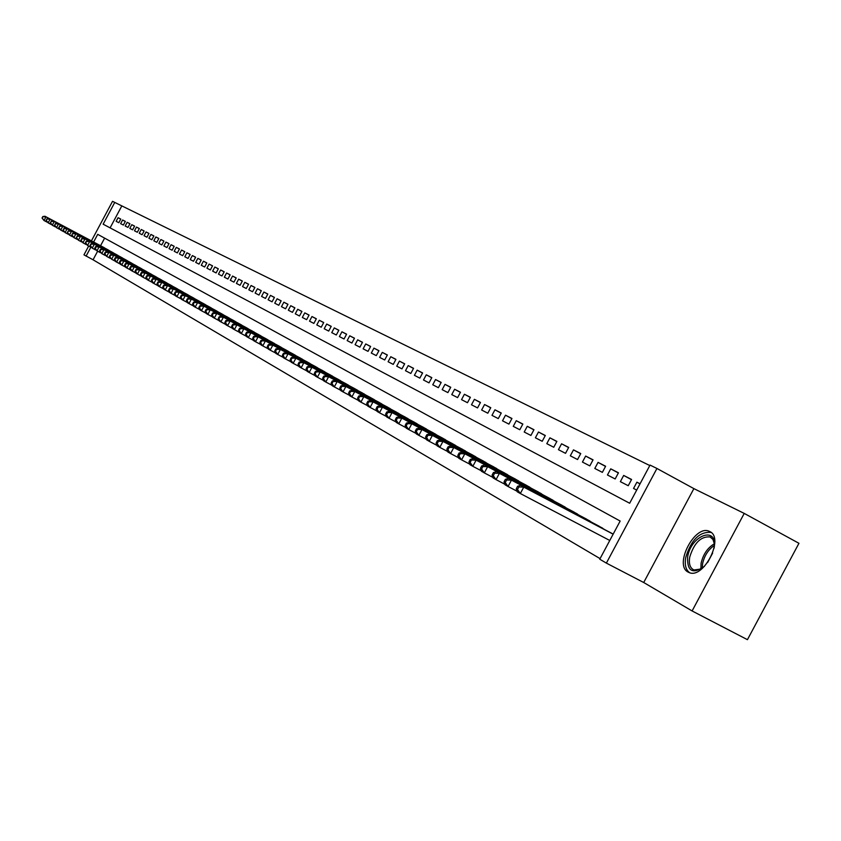 <?xml version="1.0" encoding="UTF-8"?>
<svg xmlns="http://www.w3.org/2000/svg" width="841" height="841" viewBox="0 0 841 841"><rect width="100%" height="100%" fill="white"/><g stroke="black" fill="none" stroke-linecap="round" stroke-linejoin="round"><path stroke-width="1.26" d="M709.804 531.575L709.331 531.354C694.992 524.017 673.588 565.173 688.148 572.101L689.21 572.595C703.77 579.207 724.543 537.809 709.804 531.575M91.427 240.873L112.536 201.325L114.754 202.418L103.138 224.19L629.667 503.244L650.051 465.084L656.937 468.469L606.372 563.113L599.759 559.212L620.153 521.052L97.714 234.345L93.614 242.04M693.878 488.621L643.712 582.508L692.101 610.955L747.439 639.675L798.95 543.297L744.232 513.409L693.878 488.621L656.937 468.469M649.799 465.557L114.754 202.418M692.101 610.955L744.232 513.409M120.757 219.123L118.087 217.693L120.789 219.07L118.844 222.718L116.153 221.33L118.087 217.693M125.309 221.446L122.597 219.995L125.33 221.383L123.375 225.062L120.652 223.653L122.597 219.995M129.913 223.79L127.17 222.318L129.945 223.738L127.969 227.427L125.204 226.008L127.17 222.318M134.571 226.176L131.795 224.684L134.602 226.113L132.626 229.835L129.819 228.384L131.795 224.684M139.301 228.584L136.484 227.07L139.333 228.521L137.335 232.263L134.497 230.802L136.484 227.07M144.084 231.023L141.235 229.498L144.116 230.96L142.108 234.734L139.238 233.251L141.235 229.498M148.931 233.493L146.05 231.948L148.962 233.43L146.944 237.225L144.032 235.722L146.05 231.948M153.85 236.006L150.928 234.429L153.882 235.943L151.843 239.759L148.899 238.234L150.928 234.429M158.823 238.539L155.858 236.952L158.854 238.476L156.804 242.324L153.819 240.778L155.858 236.952M163.869 241.115L160.873 239.506L163.9 241.052L161.84 244.92L158.812 243.354L160.873 239.506M168.978 243.722L165.94 242.092L169.02 243.659L166.939 247.548L163.869 245.961L165.94 242.092M174.161 246.36L171.08 244.71L174.203 246.297L172.111 250.219L168.999 248.61L171.08 244.71M179.417 249.041L176.295 247.37L179.448 248.978L177.346 252.92L174.192 251.291L176.295 247.37M184.736 251.764L181.572 250.061L184.778 251.69L182.655 255.664L179.459 254.014L181.572 250.061M190.14 254.518L186.923 252.784L190.171 254.445L188.037 258.439L184.799 256.768L186.923 252.784M195.606 257.304L192.358 255.559L195.648 257.23L193.493 261.257L190.213 259.564L192.358 255.559M201.157 260.132L197.856 258.366L201.199 260.058L199.033 264.116L195.701 262.403L197.856 258.366M206.791 263.002L203.438 261.204L206.823 262.928L204.647 267.017L201.272 265.272L203.438 261.204M212.5 265.914L209.104 264.095L212.542 265.84L210.345 269.961L206.918 268.184L209.104 264.095M218.292 268.868L214.844 267.017L218.324 268.794L216.116 272.936L212.636 271.149L214.844 267.017M224.158 271.864L220.668 269.993L224.2 271.79L221.971 275.964L218.45 274.145L220.668 269.993M230.119 274.902L226.576 272.999L230.161 274.828L227.922 279.033L224.337 277.183L226.576 272.999M236.163 277.993L232.568 276.058L236.205 277.908L233.945 282.145L230.318 280.274L232.568 276.058M242.303 281.125L238.655 279.159L242.345 281.041L240.063 285.309L236.384 283.406L238.655 279.159M248.526 284.3L244.826 282.303L248.568 284.216L246.276 288.516L242.544 286.581L244.826 282.303M254.844 287.517L251.091 285.498L254.897 287.433L252.584 291.764L248.789 289.809L251.091 285.498M261.267 290.797L257.451 288.736L261.309 290.713L258.986 295.065L255.128 293.078L257.451 288.736M267.774 294.119L263.906 292.027L267.827 294.024L265.472 298.429L261.572 296.41L263.906 292.027M274.387 297.483L270.455 295.37L274.439 297.399L272.074 301.824L268.1 299.774L270.455 295.37M281.104 300.91L277.11 298.765L281.157 300.826L278.77 305.283L274.734 303.202L277.11 298.765M287.927 304.389L283.869 302.203L287.969 304.295L285.572 308.794L281.472 306.681L283.869 302.203M294.844 307.922L290.734 305.704L294.897 307.827L292.479 312.368L288.316 310.213L290.734 305.704M301.887 311.517L297.703 309.257L301.93 311.422L299.491 315.985L295.275 313.809L297.703 309.257M309.036 315.154L304.778 312.873L309.078 315.06L306.629 319.664L302.329 317.456L304.778 312.873M316.29 318.865L311.969 316.531L316.342 318.76L313.872 323.407L309.509 321.157L311.969 316.531M323.669 322.629L319.286 320.263L323.722 322.524L321.23 327.212L316.794 324.92L319.286 320.263M331.175 326.455L326.707 324.048L331.228 326.35L328.705 331.07L324.205 328.747L326.707 324.048M338.797 330.345L334.266 327.895L338.849 330.24L336.305 334.991L331.732 332.637L334.266 327.895M346.545 334.298L341.94 331.806L346.597 334.192L344.043 338.986L339.386 336.579L341.94 331.806M354.429 338.313L349.74 335.79L354.481 338.208L351.895 343.044L347.165 340.605L349.74 335.79M362.439 342.403L357.667 339.827L362.492 342.287L359.885 347.165L355.081 344.684L357.667 339.827M370.587 346.555L365.74 343.948L370.639 346.45L368.022 351.359L363.123 348.836L365.74 343.948M378.87 350.781L373.94 348.132L378.934 350.676L376.284 355.627L371.312 353.062L373.94 348.132M387.302 355.081L382.287 352.379L387.365 354.976L384.694 359.969L379.627 357.362L382.287 352.379M395.88 359.464L390.781 356.71L395.943 359.349L393.252 364.395L388.1 361.735L390.781 356.71M404.616 363.911L399.422 361.115L404.679 363.796L401.956 368.884L396.71 366.182L399.422 361.115M413.499 368.442L408.211 365.593L413.562 368.326L410.818 373.467L405.478 370.702L408.211 365.593M422.539 373.057L417.157 370.156L422.603 372.941L419.838 378.124L414.403 375.317L417.157 370.156M431.748 377.756L426.271 374.802L431.811 377.63L429.026 382.865L423.496 380.006L426.271 374.802M441.126 382.539L435.543 379.533L441.189 382.413L438.371 387.69L432.747 384.779L435.543 379.533M450.671 387.407L444.994 384.348L450.744 387.28L447.896 392.61L442.166 389.646L444.994 384.348M460.395 392.369L454.613 389.257L460.469 392.242L457.599 397.614L451.754 394.597L454.613 389.257M470.308 397.425L464.411 394.25L470.382 397.288L467.48 402.713L461.53 399.643L464.411 394.25M480.4 402.576L474.398 399.338L480.474 402.44L477.551 407.917L471.486 404.784L474.398 399.338M490.692 407.822L484.563 404.521L490.766 407.685L487.812 413.215L481.63 410.019L484.563 404.521M501.173 413.173L494.939 409.809L501.257 413.026L498.271 418.608L491.974 415.359L494.939 409.809M511.864 418.629L505.504 415.202L511.948 418.482L508.931 424.116L502.508 420.805L505.504 415.202M522.766 424.19L516.279 420.689L522.85 424.043L519.812 429.73L513.262 426.355L516.279 420.689M533.888 429.867L527.275 426.292L533.972 429.709L530.902 435.459L524.216 432.011L527.275 426.292M545.231 435.649L538.482 432.011L545.315 435.491L542.214 441.294L535.391 437.783L538.482 432.011M556.795 441.557L549.909 437.835L556.889 441.388L553.756 447.254L546.797 443.67L549.909 437.835M568.611 447.58L561.578 443.785L568.695 447.412L565.53 453.341L558.435 449.672L561.578 443.785M580.658 453.73L573.488 449.861L580.753 453.562L577.557 459.543L570.314 455.811L573.488 449.861M592.968 460.006L585.641 456.053L593.063 459.838L589.825 465.882L582.435 462.066L585.641 456.053M605.531 466.419L598.056 462.382L605.625 466.24L602.366 472.358L594.808 468.458L598.056 462.382M618.366 472.968L610.734 468.836L618.461 472.789L615.16 478.96L607.454 474.986L610.734 468.836M631.475 479.654L623.675 475.438L631.58 479.465L628.238 485.72L620.364 481.651L623.675 475.438M121.682 206.161L110.097 227.879M640.054 483.796L636.9 482.187L633.546 488.453L636.7 490.082M97.63 251.217L93.057 259.785L600.075 558.624M104.62 238.14L100.563 245.719M102.56 246.781L105.178 248.316M106.975 249.262L109.624 250.818M111.443 251.785L114.134 253.351M115.974 254.329L118.697 255.927M120.557 256.915L123.312 258.523M125.204 259.522L128 261.162M129.913 262.171L132.741 263.832M134.686 264.862L137.546 266.534M139.511 267.575L142.413 269.278M144.41 270.329L147.354 272.053M149.372 273.125L152.358 274.87M154.397 275.953L157.425 277.73M159.496 278.823L162.555 280.621M164.668 281.735L167.769 283.554M169.903 284.679L173.046 286.529M175.212 287.675L178.408 289.535M180.594 290.702L183.832 292.594M186.061 293.772L189.341 295.696M191.59 296.894L194.923 298.839M197.214 300.048L200.589 302.024M202.902 303.254L206.329 305.262M208.684 306.513L212.163 308.542M214.55 309.814L218.071 311.874M220.5 313.157L224.074 315.259M226.534 316.563L230.171 318.686M232.663 320.011L236.353 322.166M238.886 323.512L242.629 325.698M245.204 327.065L248.999 329.283M251.606 330.671L255.464 332.931M258.124 334.329L262.035 336.631M264.726 338.05L268.71 340.384M271.443 341.835L275.48 344.2M278.255 345.672L282.366 348.079M285.183 349.572L289.357 352.011M292.226 353.525L296.452 356.016M299.375 357.551L303.675 360.074M306.639 361.641L311.012 364.206M314.019 365.803L318.466 368.411M321.535 370.019L326.056 372.679M329.167 374.319L333.761 377.01M336.926 378.692L341.593 381.425M344.81 383.128L349.562 385.914M352.842 387.648L357.74 390.35M360.999 392.242L365.919 395.123M369.304 396.92L374.35 399.696M377.756 401.672L382.855 404.658M386.355 406.518L391.538 409.556M395.112 411.438L400.39 414.539M404.027 416.453L409.399 419.606M413.099 421.562L418.566 424.779M422.34 426.765L427.911 430.035M431.748 432.064L437.415 435.386M441.336 437.457L447.107 440.852M451.102 442.955L456.989 446.413M461.047 448.558L467.049 452.08M471.191 454.266L477.31 457.851M481.525 460.08L487.769 463.748M492.069 466.019L498.429 469.751M502.823 472.064L509.31 475.88M513.788 478.235L520.4 482.124M524.973 484.532L531.722 488.505M536.379 490.955L543.275 495.002M548.027 497.515L555.06 501.646M559.917 504.211L567.097 508.427M572.059 511.044L579.396 515.354M584.453 518.014L591.948 522.419M597.121 525.141L604.774 529.641M610.061 532.427L613.184 534.098M643.712 582.508L606.372 563.113M93.057 259.785L83.963 254.855L88.662 246.056M90.849 247.212L86.097 256.116M640.022 483.869L636.9 482.187M103.338 247.191L44.972 216.253L45.992 216.831L44.026 220.521L47.012 222.098M42.46 218.25L44.026 220.521L42.05 218.019L42.838 216.547L42.05 218.019M43.238 216.778L45.992 216.831L104.442 247.811M42.838 216.547L44.972 216.253M704.453 566.361C692.669 574.529 687.065 571.386 687.633 556.931C691.008 534.687 718.361 525.373 714.072 548.279M714.387 543.938L712.979 539.502L710.088 536.936C700.868 536.18 694.077 542.939 689.694 557.205C688.674 563.922 690.104 568.169 693.972 569.967L701.026 569.031M707.628 562.513L712.653 553.052M711.171 532.49L711.023 532.427C699.596 531.459 691.155 539.827 685.709 557.541C684.511 564.973 685.857 570.051 689.736 572.763M107.764 249.682L49.072 218.576L50.113 219.165L48.126 222.865L51.143 224.463M46.549 220.594L48.126 222.865L46.139 220.353L46.928 218.87L46.139 220.353M47.338 219.112L50.113 219.165L108.878 250.313M46.928 218.87L49.072 218.576M112.242 252.205L53.225 220.92L54.276 221.519L52.289 225.251L55.338 226.87M50.691 222.96L52.289 225.251L50.271 222.718L51.49 221.467L50.271 222.718M51.49 221.467L54.276 221.519L113.377 252.836M51.07 221.225L53.225 220.92M116.783 254.76L57.44 223.307L58.502 223.906L56.494 227.659L59.595 229.299M54.886 225.356L56.494 227.659L54.465 225.115L55.695 223.853L54.465 225.115M55.695 223.853L58.502 223.906L117.929 255.401M55.264 223.611L57.44 223.307M121.377 257.346L61.698 225.714L62.77 226.324L60.752 230.108L63.895 231.769M59.143 227.785L60.752 230.108L58.712 227.543L59.953 226.271L58.712 227.543M59.953 226.271L62.77 226.324L122.544 257.998M59.522 226.029L61.698 225.714M126.034 259.964L66.019 228.163L67.112 228.773L65.072 232.579L68.258 234.261M63.453 230.245L65.072 232.579L63.012 229.992L64.263 228.72L63.012 229.992M64.263 228.72L67.112 228.773L127.212 260.626M63.832 228.479L66.019 228.163M130.754 262.623L70.392 230.634L71.496 231.264L69.456 235.091L72.673 236.794M67.816 232.736L69.456 235.091L67.375 232.484L68.195 230.949L67.375 232.484M68.636 231.201L71.496 231.264L131.942 263.286M68.195 230.949L70.392 230.634M135.538 265.314L74.828 233.146L75.942 233.777L73.892 237.635L77.151 239.359M72.242 235.259L73.892 237.635L71.79 235.007L72.62 233.462L71.79 235.007M73.062 233.724L75.942 233.777L136.736 265.987M72.62 233.462L74.828 233.146M140.373 268.037L79.317 235.69L80.452 236.332L78.381 240.211L81.693 241.956M76.72 237.824L78.381 240.211L76.268 237.561L77.551 236.268L76.268 237.561M77.551 236.268L80.452 236.332L141.603 268.721M77.099 236.016L79.317 235.69M145.283 270.802L83.879 238.266L85.025 238.907L82.933 242.818L86.297 244.594M81.262 240.421L82.933 242.818L80.81 240.158L82.103 238.855L80.81 240.158M82.103 238.855L85.025 238.907L146.523 271.496M81.64 238.592L83.879 238.266M150.255 273.598L88.494 240.873L89.651 241.535L87.559 245.467L90.954 247.265M85.866 243.049L87.559 245.467L85.404 242.786L85.866 243.049L86.245 241.209L85.404 242.786M86.707 241.472L89.651 241.535L151.517 274.303M86.245 241.209L88.494 240.873M155.301 276.437L93.172 243.522L94.35 244.184L92.237 248.148L95.685 249.977M90.544 245.709L92.237 248.148L90.071 245.446L91.385 244.132L90.912 243.858L90.071 245.446M91.385 244.132L94.35 244.184L156.573 277.152M90.912 243.858L93.172 243.522M160.41 279.307L97.913 246.203L99.112 246.876L96.978 250.87L100.478 252.721M95.275 248.421L96.978 250.87L94.791 248.148L95.275 248.421L96.126 246.823L95.643 246.55L94.791 248.148M96.126 246.823L99.112 246.876L161.693 280.032M95.643 246.55L97.913 246.203M165.582 282.219L102.728 248.925L103.937 249.609L101.793 253.625L105.335 255.506M100.068 251.154L101.793 253.625L99.585 250.881L100.068 251.154L100.931 249.546L100.447 249.272L99.585 250.881M100.931 249.546L103.937 249.609L166.896 282.954M100.447 249.272L102.728 248.925M170.839 285.173L107.595 251.68L108.825 252.384L106.67 256.421L110.266 258.324M104.936 253.94L106.67 256.421L104.442 253.656L104.936 253.94L105.798 252.321L105.314 252.037L104.442 253.656M105.798 252.321L108.825 252.384L172.163 285.919M105.314 252.037L107.595 251.68M176.158 288.169L112.547 254.476L113.787 255.191L111.622 259.259L115.27 261.183M109.866 256.757L111.622 259.259L109.372 256.473L109.866 256.757L110.739 255.128L110.245 254.844L109.372 256.473M110.739 255.128L113.787 255.191L177.504 288.926M110.245 254.844L112.547 254.476M181.561 291.207L117.561 257.314L118.823 258.029L116.636 262.14L120.337 264.095M114.87 259.606L116.636 262.14L115.375 261.414L114.376 259.322L114.87 259.606L115.753 257.966L115.249 257.682L114.376 259.322M115.753 257.966L118.823 258.029L182.917 291.974M115.249 257.682L117.561 257.314M187.028 294.287L122.649 260.195L123.932 260.92L121.724 265.052L125.477 267.039M119.948 262.508L121.724 265.052L120.442 264.316L119.443 262.213L119.948 262.508L120.831 260.857L120.316 260.563L119.443 262.213M120.831 260.857L123.932 260.92L188.416 295.065M120.316 260.563L122.649 260.195M192.589 297.42L127.8 263.117L129.104 263.853L126.886 268.016L130.691 270.024M125.099 265.451L126.886 268.016L125.593 267.27L124.584 265.157L125.099 265.451L125.982 263.79L125.467 263.485L124.584 265.157M125.982 263.79L129.104 263.853L193.987 298.198M125.467 263.485L127.8 263.117M198.213 300.584L133.036 266.071L134.36 266.818L132.121 271.012L135.99 273.052M130.323 268.437L132.121 271.012L130.807 270.255L129.798 268.132L130.323 268.437L131.217 266.755L130.691 266.46L129.798 268.132M131.217 266.755L134.36 266.818L199.632 301.383M130.691 266.46L133.036 266.071M203.921 303.801L138.355 269.078L139.69 269.835L137.44 274.061L141.362 276.132M135.622 271.454L137.44 274.061L136.105 273.293L135.086 271.149L135.622 271.454L136.526 269.772L135.99 269.467L135.086 271.149M136.526 269.772L139.69 269.835L205.372 304.61M135.99 269.467L138.355 269.078M209.724 307.06L143.737 272.127L145.094 272.894L142.823 277.152L146.807 279.254M140.994 274.534L142.823 277.152L141.477 276.374L140.458 274.219L140.994 274.534L141.908 272.831L141.362 272.516L140.458 274.219M141.908 272.831L145.094 272.894L211.186 307.88M141.362 272.516L143.737 272.127M215.601 310.371L149.204 275.217L150.581 276.006L148.3 280.284L152.337 282.418M146.46 277.646L148.3 280.284L146.923 279.496L145.903 277.33L146.46 277.646L147.375 275.932L146.818 275.617L145.903 277.33M147.375 275.932L150.581 276.006L217.083 311.202M146.818 275.617L149.204 275.217M221.561 313.725L154.755 278.36L156.153 279.149L153.85 283.47L157.95 285.635M151.99 280.81L153.85 283.47L152.452 282.671L151.433 280.495L151.99 280.81L152.915 279.086L152.358 278.77L151.433 280.495M152.915 279.086L156.153 279.149L223.075 314.566M152.358 278.77L154.755 278.36M227.617 317.131L160.389 281.546L161.808 282.355L159.485 286.697L163.648 288.894M157.614 284.016L159.485 286.697L158.076 285.887L157.046 283.701L157.614 284.016L158.539 282.282L157.982 281.956L157.046 283.701M158.539 282.282L161.808 282.355L229.151 317.993M157.982 281.956L160.389 281.546M233.766 320.589L166.108 284.784L167.548 285.593L165.214 289.977L169.44 292.216M163.322 287.275L165.214 289.977L163.774 289.157L162.744 286.949L163.322 287.275L164.258 285.53L163.68 285.204L162.744 286.949M164.258 285.53L167.548 285.593L235.312 321.462M163.68 285.204L166.108 284.784M240 324.1L171.911 288.064L173.372 288.894L171.017 293.309L175.317 295.58M169.115 290.587L171.017 293.309L169.556 292.468L168.536 290.25L169.115 290.587L170.061 288.82L169.472 288.495L168.536 290.25M170.061 288.82L173.372 288.894L241.577 324.983M169.472 288.495L171.911 288.064M246.329 327.664L177.808 291.396L179.291 292.237L176.915 296.694L181.278 298.997M175.002 293.951L176.915 296.694L175.433 295.843L174.402 293.604L175.002 293.951L175.948 292.163L175.359 291.827L174.402 293.604M175.948 292.163L179.291 292.237L247.927 328.558M175.359 291.827L177.808 291.396M252.763 331.28L183.79 294.781L185.304 295.643L182.907 300.121L187.333 302.466M180.973 297.357L182.907 300.121L181.404 299.259L180.373 297.01L180.973 297.357L181.929 295.569L181.33 295.223L180.373 297.01M181.929 295.569L185.304 295.643L254.381 332.195M181.33 295.223L183.79 294.781M259.28 334.949L189.866 298.229L191.401 299.091L188.994 303.612L193.493 305.987M187.038 300.826L188.994 303.612L187.459 302.739L186.429 300.479L187.038 300.826L188.006 299.018L187.396 298.671L186.429 300.479M188.006 299.018L191.401 299.091L260.931 335.874M187.396 298.671L189.866 298.229M265.914 338.681L196.048 301.719L197.603 302.602L195.175 307.154L199.748 309.562M193.209 304.347L195.175 307.154L193.619 306.261L192.578 303.99L193.209 304.347L194.176 302.518L193.556 302.171L192.578 303.99M194.176 302.518L197.603 302.602L267.585 339.617M193.556 302.171L196.048 301.719M272.642 342.466L202.313 305.262L203.9 306.166L201.451 310.75L206.098 313.199M199.464 307.922L201.451 310.75L199.874 309.845L198.833 307.554L199.464 307.922L200.442 306.082L199.811 305.725L198.833 307.554M200.442 306.082L203.9 306.166L274.345 343.422M199.811 305.725L202.313 305.262M279.485 346.313L208.684 308.868L210.292 309.782L207.822 314.408L212.552 316.899M205.824 311.548L207.822 314.408L206.224 313.483L205.183 311.181L205.824 311.548L206.812 309.698L206.171 309.341L205.183 311.181M206.812 309.698L210.292 309.782L281.209 347.291M206.171 309.341L208.684 308.868M286.424 350.224L215.159 312.537L216.799 313.462L214.308 318.119L219.102 320.652M212.289 315.238L214.308 318.119L212.678 317.183L211.638 314.87L212.289 315.238L213.288 313.378L212.636 313.01L211.638 314.87M213.288 313.378L216.799 313.462L288.179 351.212M212.636 313.01L215.159 312.537M293.488 354.198L221.74 316.258L223.401 317.194L220.889 321.893L225.766 324.468M218.86 318.991L220.889 321.893L219.238 320.947L218.197 318.613L218.86 318.991L219.858 317.11L219.196 316.742L218.197 318.613M219.858 317.11L223.401 317.194L295.265 355.196M219.196 316.742L221.74 316.258M300.658 358.234L228.426 320.043L230.119 320.989L227.585 325.73L232.547 328.347M225.535 322.807L227.585 325.73L225.903 324.773L224.862 322.418L225.535 322.807L226.544 320.915L225.872 320.526L224.862 322.418M226.544 320.915L230.119 320.989L302.466 359.244M225.872 320.526L228.426 320.043M307.943 362.334L235.228 323.88L236.941 324.857L234.387 329.63L239.433 332.3M232.326 326.686L234.387 329.63L232.684 328.652L231.632 326.287L232.326 326.686L233.346 324.773L232.663 324.384L231.632 326.287M233.346 324.773L236.941 324.857L309.782 363.365M232.663 324.384L235.228 323.88M315.343 366.497L242.134 327.79L243.879 328.778L241.314 333.604L246.434 336.305M239.222 330.618L241.314 333.604L239.569 332.605L238.529 330.229L239.222 330.618L240.253 328.694L239.559 328.295L238.529 330.229M240.253 328.694L243.879 328.778L317.215 367.549M239.559 328.295L242.134 327.79M322.881 370.734L249.167 331.764L250.944 332.773L248.347 337.63L253.561 340.384M246.234 334.623L248.347 337.63L246.571 336.621L245.53 334.224L246.234 334.623L247.275 332.689L246.571 332.279L245.53 334.224M247.275 332.689L250.944 332.773L324.773 371.806M246.571 332.279L249.167 331.764M330.534 375.044L256.305 335.811L258.113 336.831L255.496 341.73L260.805 344.526M253.372 338.702L255.496 341.73L253.698 340.7L252.657 338.292L253.372 338.702L254.413 336.747L253.698 336.337L252.657 338.292M254.413 336.747L258.113 336.831L332.468 376.127M253.698 336.337L256.305 335.811M338.313 379.428L263.58 339.922L265.409 340.962L262.77 345.903L268.174 348.752M260.626 342.844L262.77 345.903L260.941 344.852L259.901 342.434L260.626 342.844L261.688 340.868L260.952 340.458L259.901 342.434M261.688 340.868L265.409 340.962L340.279 380.531M260.952 340.458L263.58 339.922M346.229 383.874L270.97 344.106L272.841 345.157L270.171 350.15L275.669 353.041M268.006 347.06L270.171 350.15L268.311 349.078L267.27 346.639L268.006 347.06L269.078 345.073L268.332 344.642L267.27 346.639M269.078 345.073L272.841 345.157L348.227 384.999M268.332 344.642L270.97 344.106M354.282 388.405L278.487 348.363L280.389 349.435L277.709 354.46L283.291 357.404M275.522 351.349L277.709 354.46L275.806 353.378L274.765 350.918L275.522 351.349L276.594 349.341L275.837 348.91L274.765 350.918M276.594 349.341L280.389 349.435L356.311 389.551M275.837 348.91L278.487 348.363M362.471 393.01L286.14 352.684L288.074 353.777L285.362 358.855L291.06 361.851M283.165 355.711L285.362 358.855L283.438 357.751L282.387 355.27L283.165 355.711L284.247 353.683L283.47 353.252L282.387 355.27M284.247 353.683L288.074 353.777L364.531 394.177M283.47 353.252L286.14 352.684M370.797 397.698L293.93 357.089L295.895 358.203L293.162 363.323L298.954 366.371M290.933 360.158L293.162 363.323L291.207 362.198L290.156 359.706L290.933 360.158L292.027 358.108L291.249 357.667L290.156 359.706M292.027 358.108L295.895 358.203L372.899 398.886M291.249 357.667L293.93 357.089M379.28 402.471L301.856 361.577L303.853 362.713L301.099 367.874L306.997 370.986M298.849 364.679L301.099 367.874L299.102 366.729L298.05 364.216L298.849 364.679L299.953 362.608L299.154 362.156L298.05 364.216M299.953 362.608L303.853 362.713L381.415 403.68M299.154 362.156L301.856 361.577M387.901 407.328L309.919 366.14L311.958 367.296L309.183 372.5L315.186 375.664M306.912 369.283L309.183 372.5L307.144 371.344L306.103 368.81L306.912 369.283L308.027 367.191L307.207 366.729L306.103 368.81M308.027 367.191L311.958 367.296L390.087 408.558M307.207 366.729L309.919 366.14M396.689 412.269L318.14 370.786L320.211 371.964L317.404 377.22L323.522 380.447M315.112 373.961L317.404 377.22L315.333 376.032L314.292 373.488L315.112 373.961L316.237 371.859L315.407 371.386L314.292 373.488M316.237 371.859L320.211 371.964L398.907 413.52M315.407 371.386L318.14 370.786M405.625 417.304L326.508 375.517L328.621 376.715L325.782 382.024L332.016 385.304M323.47 378.734L325.782 382.024L323.68 380.815L322.629 378.25L323.47 378.734L324.605 376.61L323.764 376.137L322.629 378.25M324.605 376.61L328.621 376.715L407.885 418.576M323.764 376.137L326.508 375.517M414.729 422.424L335.023 380.342L337.178 381.562L334.319 386.913L340.668 390.256M331.985 383.591L334.319 386.913L332.174 385.683L331.123 383.107L331.985 383.591L333.12 381.457L332.269 380.962L331.123 383.107M333.12 381.457L337.178 381.562L417.031 423.717M332.269 380.962L335.023 380.342M423.99 427.638L343.706 385.252L345.893 386.492L343.012 391.895L349.478 395.302M340.647 388.542L343.012 391.895L340.826 390.645L339.775 388.048L340.647 388.542L341.803 386.387L340.931 385.882L339.775 388.048M341.803 386.387L345.893 386.492L426.334 428.963M340.931 385.882L343.706 385.252M433.43 432.947L352.547 390.256L354.776 391.517L351.864 396.973L358.455 400.442M349.478 393.588L351.864 396.973L349.635 395.69L348.595 393.083L349.478 393.588L350.644 391.412L349.751 390.897L348.595 393.083M350.644 391.412L354.776 391.517L435.827 434.292M349.751 390.897L352.547 390.256M443.049 438.361L361.556 395.344L363.827 396.637L360.894 402.145L367.612 405.688M358.487 398.729L360.894 402.145L358.623 400.842L357.572 398.214L358.487 398.729L359.654 396.531L358.75 396.006L357.572 398.214M359.654 396.531L363.827 396.637L445.488 439.727M358.75 396.006L361.556 395.344M452.847 443.88L370.734 400.547L373.057 401.861L370.093 407.422L376.947 411.028M367.654 403.964L370.093 407.422L367.769 406.087L366.729 403.438L367.654 403.964L368.842 401.746L367.916 401.22L366.729 403.438M368.842 401.746L373.057 401.861L455.328 445.267M367.916 401.22L370.734 400.547M462.834 449.493L380.1 405.835L382.466 407.181L379.47 412.794L386.461 416.474M377.01 409.304L379.47 412.794L377.104 411.438L376.064 408.768L377.01 409.304L378.208 407.065L377.262 406.529L376.064 408.768M378.208 407.065L382.466 407.181L465.357 450.913M377.262 406.529L380.1 405.835M473.01 455.223L389.635 411.238L392.053 412.605L389.026 418.271L396.153 422.024M386.545 414.75L389.026 418.271L386.618 416.894L385.577 414.203L386.545 414.75L387.754 412.489L386.786 411.943L385.577 414.203M387.754 412.489L392.053 412.605L475.585 456.674M386.786 411.943L389.635 411.238M483.386 461.057L399.37 416.747L401.83 418.135L398.781 423.864L406.056 427.691M396.269 420.311L398.781 423.864L396.321 422.455L395.281 419.743L396.269 420.311L397.488 418.019L396.51 417.462L395.281 419.743M397.488 418.019L401.83 418.135L486.014 462.539M396.51 417.462L399.37 416.747M493.961 467.018L409.294 422.361L411.806 423.78L408.726 429.562L416.148 433.462M406.182 425.966L408.726 429.562L406.214 428.132L405.183 425.399L406.182 425.966L407.422 423.654L406.413 423.086L405.183 425.399M407.422 423.654L411.806 423.78L496.642 468.521M406.413 423.086L409.294 422.361M504.747 473.084L419.428 428.09L421.993 429.541L418.871 435.375L426.44 439.359M416.306 431.748L418.871 435.375L416.316 433.914L415.275 431.17L416.306 431.748L417.546 429.415L416.526 428.836L415.275 431.17M417.546 429.415L421.993 429.541L507.48 474.618M416.526 428.836L419.428 428.09M515.754 479.275L429.762 433.935L432.369 435.417L429.225 441.315L436.952 445.383M426.629 437.646L429.225 441.315L426.608 439.822L425.588 437.047L426.629 437.646L427.89 435.281L426.839 434.692L425.588 437.047M427.89 435.281L432.369 435.417L518.54 480.842M426.839 434.692L429.762 433.935M526.981 485.593L440.306 439.896L442.976 441.409L439.79 447.37L447.685 451.522M437.162 443.659L439.79 447.37L437.12 445.846L436.101 443.06L437.162 443.659L438.434 441.283L437.373 440.673L436.101 443.06M438.434 441.283L442.976 441.409L529.819 487.191M437.373 440.673L440.306 439.896M538.429 492.038L451.06 445.982L453.793 447.528L450.576 453.551L458.639 457.788M447.917 449.809L450.576 453.551L447.854 451.995L446.834 449.189L447.917 449.809L449.21 447.401L448.116 446.781L446.834 449.189M449.21 447.401L453.793 447.528L541.331 493.667M448.116 446.781L451.06 445.982M550.119 498.618L462.056 452.206L464.842 453.783L461.583 459.869L469.825 464.19M458.902 456.074L461.583 459.869L458.808 458.271L457.798 455.444L458.902 456.074L460.206 453.646L459.091 453.015L457.798 455.444M460.206 453.646L464.842 453.783L553.084 500.279M459.091 453.015L462.056 452.206M562.061 505.336L473.273 458.555L476.122 460.164L472.831 466.313L481.252 470.739M470.119 462.487L472.831 466.313L470.003 464.684L468.984 461.835L470.119 462.487L471.433 460.027L470.298 459.375L468.984 461.835M471.433 460.027L476.122 460.164L565.078 507.028M470.298 459.375L473.273 458.555M574.245 512.19L484.742 465.041L487.643 466.681L484.321 472.894L492.931 477.415M481.578 469.026L484.321 472.894L481.43 471.244L480.421 468.363L481.578 469.026L482.902 466.545L481.746 465.882L480.421 468.363M482.902 466.545L487.643 466.681L577.325 513.925M481.746 465.882L484.742 465.041M586.682 519.191L496.453 471.664L499.417 473.346L496.064 479.633L504.852 484.248M493.289 475.712L496.064 479.633L493.11 477.93L492.101 475.039L493.289 475.712L494.624 473.199L493.446 472.526L492.101 475.039M494.624 473.199L499.417 473.346L589.835 520.968M493.446 472.526L496.453 471.664M599.402 526.35L508.427 478.434L511.454 480.148L508.059 486.508L517.057 491.228M505.252 482.545L508.059 486.508L505.042 484.773L504.043 481.851L505.252 482.545L506.608 480.001L505.399 479.317L504.043 481.851M506.608 480.001L511.454 480.148L602.619 528.159M505.399 479.317L508.427 478.434M612.385 533.657L520.653 485.352L523.754 487.107L520.327 493.53L609.778 540.479M517.478 489.525L520.327 493.53L517.236 491.764L516.248 488.821L517.478 489.525L518.855 486.96L517.614 486.256L516.248 488.821M518.855 486.96L523.754 487.107L613.142 534.172M517.614 486.256L520.653 485.352M700.879 569.105L701.1 563.249C703.181 554.282 707.596 547.785 714.366 543.78M714.377 545.441C708.311 549.562 704.38 555.649 702.582 563.701L702.267 568.19M709.331 531.354L710.445 531.954M711.034 537.441L710.088 536.936"/></g></svg>
